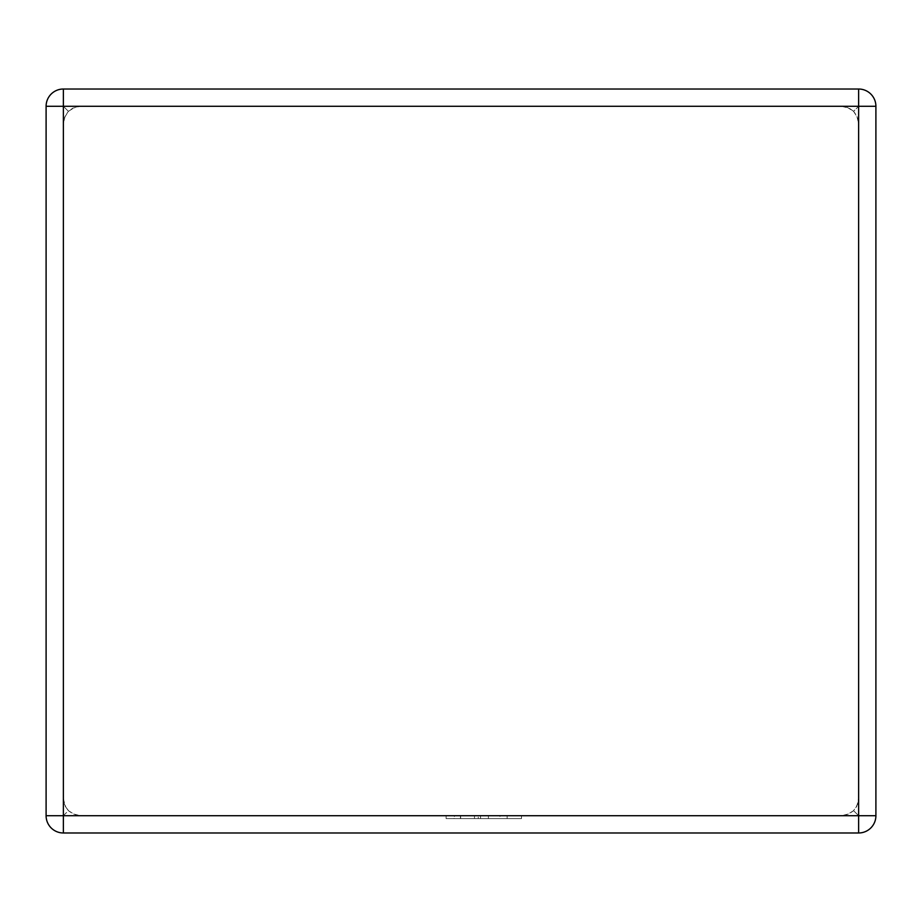 <?xml version="1.0" encoding="UTF-8"?>
<svg xmlns="http://www.w3.org/2000/svg" width="922" height="922" viewBox="0 0 922 922"><rect width="100%" height="100%" fill="white"/><g stroke="black" fill="none" stroke-linecap="round" stroke-linejoin="round"><path stroke-width="0.69" stroke-dasharray="4.61 3.46" d="M80.617 106.284L841.383 106.284L847.041 107.24L853.588 111.332L849.22 108.162L841.383 106.284L80.617 106.284L74.959 107.24L68.412 111.332L72.78 108.162L80.617 106.284M858.636 89.019L63.364 89.019A17.264 17.264 0 0 0 46.1 106.284L46.1 815.716A17.264 17.264 0 0 0 63.364 832.981L858.636 832.981A17.264 17.264 0 0 0 875.9 815.716L875.9 106.284A17.264 17.264 0 0 0 858.636 89.019A17.264 17.264 0 0 1 875.9 106.284A17.264 17.264 0 0 0 858.636 89.019L858.636 106.284L853.588 111.332L856.757 115.699L858.636 123.536L858.636 798.464L857.679 804.122L853.588 810.668L849.22 813.838L841.383 815.716L847.041 814.76L853.588 810.668L856.757 806.301L858.636 798.464L858.636 123.536L857.679 117.878L853.588 111.332L858.636 106.284L858.636 89.019L858.636 815.716L853.588 810.668L858.636 815.716L63.364 815.716L68.412 810.668L65.243 806.301L63.364 798.464L64.321 804.122L68.412 810.668L72.78 813.838L80.617 815.716L74.959 814.76L68.412 810.668L63.364 815.716L63.364 106.284L68.412 111.332L65.243 115.699L63.364 123.536L63.364 798.464L63.364 123.536L64.321 117.878L68.412 111.332L63.364 106.284L875.9 106.284A17.264 17.264 0 0 0 858.636 89.019M80.617 815.716L841.383 815.716L80.617 815.716M46.1 815.716A17.264 17.264 0 0 0 63.364 832.981L63.364 815.716L63.364 832.981A17.264 17.264 0 0 1 46.1 815.716L63.364 815.716L46.1 815.716A17.264 17.264 0 0 0 63.364 832.981L63.364 815.716L46.1 815.716M858.636 832.981A17.264 17.264 0 0 0 875.9 815.716L858.636 815.716L858.636 832.981A17.264 17.264 0 0 0 875.9 815.716A17.264 17.264 0 0 1 858.636 832.981L858.636 815.716L875.9 815.716L858.636 815.716L858.636 832.981M63.364 89.019A17.264 17.264 0 0 0 46.1 106.284L63.364 106.284L46.1 106.284L63.364 106.284L63.364 89.019A17.264 17.264 0 0 0 46.1 106.284A17.264 17.264 0 0 1 63.364 89.019L63.364 106.284L63.364 89.019M460.666 818.586L521.495 818.586L460.458 818.586L460.458 815.716L521.495 815.716L446.11 815.716L521.495 815.716L446.11 815.716L507.146 815.716L460.458 815.716L460.458 818.586L460.666 815.716L460.666 818.586L521.495 818.586L521.495 815.716L446.11 815.716L521.495 815.716L446.11 815.716L521.495 815.716L521.495 818.586L460.666 818.586L460.666 815.716M499.966 818.586L446.11 818.586L446.11 815.716L478.253 815.716L446.11 815.716L446.11 818.586L446.11 815.716L446.11 818.586L499.966 818.586L499.966 815.716M454.385 818.586L521.495 818.586L446.11 818.586L521.495 818.586L521.495 815.716L521.495 818.586L521.495 815.716L521.495 818.586L454.385 818.586L454.385 815.716M507.146 818.586L507.146 815.716L507.146 818.586M488.418 818.586L488.418 815.716L488.418 818.586M474.484 818.586L474.484 815.716L474.484 818.586M454.062 818.586L521.495 818.586L446.11 818.586L446.11 815.716L446.11 818.586L446.11 815.716L446.11 818.586L521.495 818.586L521.495 815.716L521.495 818.586L454.062 818.586L454.062 815.716M460.458 818.586L460.458 815.716M521.495 818.586L521.495 815.716L521.495 818.586L521.495 815.716L521.495 818.586L521.495 815.716L521.495 818.586L480.558 818.586L480.558 815.716L480.558 818.586L521.495 818.586M478.253 818.586L446.11 818.586L446.11 815.716L446.11 818.586L446.11 815.716L446.11 818.586L478.253 818.586L478.253 815.716M460.562 818.586L460.562 815.716"/><path stroke-width="1.38" d="M63.364 89.019L858.636 89.019L858.636 106.284L63.364 106.284L63.364 815.716L858.636 815.716L858.636 106.284L875.9 106.284L875.9 815.716L858.636 815.716L858.636 832.981L63.364 832.981A17.264 17.264 0 0 1 46.1 815.716L46.1 106.284A17.264 17.264 0 0 1 63.364 89.019A17.264 17.264 0 0 0 46.1 106.284L63.364 106.284L63.364 89.019M875.9 106.284A17.264 17.264 0 0 0 858.636 89.019A17.264 17.264 0 0 1 875.9 106.284M858.636 832.981A17.264 17.264 0 0 0 875.9 815.716A17.264 17.264 0 0 1 858.636 832.981M46.1 815.716A17.264 17.264 0 0 0 63.364 832.981L63.364 815.716L46.1 815.716"/></g></svg>
